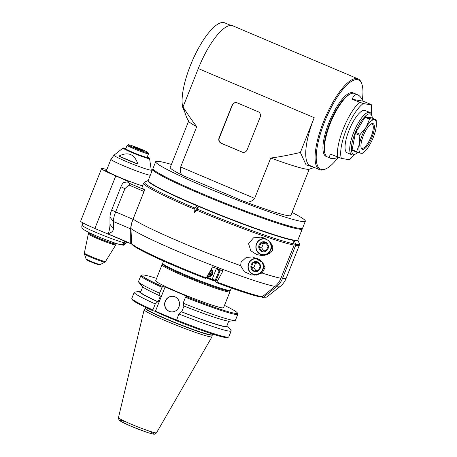 <?xml version="1.0" encoding="UTF-8"?>
<svg xmlns="http://www.w3.org/2000/svg" width="457" height="457" viewBox="0 0 457 457"><rect width="100%" height="100%" fill="white"/><g stroke="black" fill="none" stroke-linecap="round" stroke-linejoin="round"><path stroke-width="0.69" d="M362.35 99.672A48.482 14.904 113 0 0 361.91 84.237L361.573 83.248A49.305 15.155 113 0 0 358.094 78.907A49.305 15.155 113 0 0 334.713 99.158A49.305 15.155 113 0 0 319.626 169.701A49.305 15.155 113 0 0 320.671 170.01A49.305 15.155 113 0 0 325.161 169.176L326.109 168.736A48.482 14.904 113 0 0 338.18 157.431M319.626 169.701L310.263 165.737A49.305 15.155 -67 0 1 314.21 117.689L300.363 152.478C288.144 155.277 278.267 157.122 270.721 158.013L254.658 198.384L180.658 167.028L196.721 126.658C192.774 121.573 188.204 115.004 183.017 106.949L198.287 68.573A49.305 15.155 -67 0 1 232.819 25.826L358.094 78.907M219.074 137.911L232.11 105.156A4.107 3.902 99.8 0 1 237.229 102.876L258.108 111.719A4.107 3.902 99.8 0 1 260.187 117.055L247.157 149.81A4.107 3.902 99.8 0 1 242.039 152.09L221.159 143.247A4.107 3.902 99.8 0 1 219.074 137.911L219.331 137.957A4.107 3.902 -80.2 0 0 221.417 143.287L242.296 152.135A4.107 3.902 -80.2 0 0 242.981 152.352M300.363 152.478L306.053 164.823L314.153 167.382M183.017 106.949L186.525 117.266L188.764 121.396A64.917 4.416 21.7 0 0 196.721 126.658M171.409 164.44A80.529 5.478 21.7 0 0 155.7 161.675A80.529 5.478 21.7 0 0 228.5 196.544A80.529 5.478 21.7 0 0 305.345 221.228A80.529 5.478 21.7 0 0 292.04 212.442M309.263 169.159L290.841 215.453A64.917 4.416 -158.3 0 1 242.147 200.714C247.203 203.074 251.373 202.297 254.658 198.384M180.658 167.028C179.607 171.889 180.801 174.94 184.24 176.179A64.917 4.416 -158.3 0 1 170.21 167.451L188.632 121.151M305.345 221.228L302.62 228.083A80.529 5.478 -158.3 0 1 225.769 203.399A80.529 5.478 -158.3 0 1 152.975 168.53L155.7 161.675M153.032 168.993L152.981 169.016A80.529 5.478 21.7 0 0 152.672 169.296A80.529 5.478 21.7 0 0 213.825 199.452A80.529 5.478 21.7 0 0 298.05 228.963A80.529 5.478 21.7 0 0 302.317 228.843A80.529 5.478 21.7 0 0 302.277 228.426L302.26 228.38M302.317 228.843L297.89 239.965A80.529 5.478 -158.3 0 1 293.628 240.085A80.529 5.478 -158.3 0 1 209.397 210.574A80.529 5.478 -158.3 0 1 148.245 180.418L152.672 169.296M270.721 158.013A64.917 4.416 21.7 0 0 309.001 169.244L314.382 167.479M183.817 110.154A48.893 15.03 -67 0 1 194.242 56.588A48.893 15.03 -67 0 1 224.735 22.85L230.859 25.443M236.537 102.659A4.107 3.902 -80.2 0 0 232.367 105.201L219.331 137.957M361.91 84.237A48.482 14.904 113 0 0 335.501 99.883A48.482 14.904 113 0 0 316.775 149.816A48.482 14.904 113 0 0 326.109 168.736M326.875 156.608A34.515 10.608 -67 0 1 328.874 122.756A34.515 10.608 -67 0 1 353.729 93.222M363.229 103.539A32.047 9.848 113 0 0 346.2 129.902A32.047 9.848 113 0 0 341.402 158.385L330.354 154.123C329.36 156.385 329.531 157.808 330.868 158.402L327.555 156.997A34.515 10.608 -67 0 1 325.121 153.958L324.778 152.969A33.692 10.357 -67 0 1 329.851 123.104A33.692 10.357 -67 0 1 349.662 94.251L350.61 93.811A34.515 10.608 -67 0 1 354.483 93.439L357.797 94.845C355.483 93.931 353.615 95.41 352.181 99.283L363.229 103.539L370.873 104.864C371.901 105.104 371.747 104.899 370.404 104.242L363.206 101.191C361.356 97.729 359.55 95.616 357.797 94.845M325.121 153.958A34.515 10.608 -67 0 1 331.251 121.082A34.515 10.608 -67 0 1 350.61 93.811M330.868 158.402C332.245 158.956 334.65 158.619 338.077 157.385M371.467 114.593L371.512 104.859L370.873 104.864A32.047 9.848 113 0 1 371.318 114.176M363.206 101.191L352.181 99.283M341.402 158.385L349.051 159.71A32.047 9.848 113 0 0 354.158 154.666M351.844 154.792L347.166 152.809A23.01 7.072 -67 0 1 349.005 130.388A23.01 7.072 -67 0 1 365.114 110.44L369.793 112.422A23.01 7.072 113 0 0 353.684 132.37A23.01 7.072 113 0 0 351.844 154.792A23.01 7.072 113 0 0 354.426 154.552L355.849 153.883A21.776 6.695 113 0 0 357.871 152.529M354.569 154.483L349.674 159.739L349.051 159.71M372.352 118.152A21.776 6.695 113 0 0 371.929 115.935L371.415 114.45A23.01 7.072 113 0 0 369.793 112.422M371.929 115.935A21.776 6.695 113 0 0 355.735 131.456A21.776 6.695 113 0 0 355.849 153.883M356.717 152.21A20.542 6.312 113 0 1 356.62 151.61L359.47 144.041A18.08 5.558 113 0 0 360.99 153.266L356.717 152.21L352.204 150.302A20.542 6.312 -67 0 1 352.107 149.696L355.312 133.507A20.542 6.312 -67 0 1 355.746 132.416L365.006 117.272A20.542 6.312 -67 0 1 365.543 116.781L371.592 117.832L376.105 119.745L374.329 119.745A18.08 5.558 113 0 0 366.137 127.286L360.259 134.329A20.542 6.312 113 0 0 359.825 135.421L355.312 133.507M376.105 119.745A20.542 6.312 113 0 1 376.208 120.345L376.368 123.921A18.08 5.558 113 0 0 374.329 119.745L370.056 118.694A20.542 6.312 113 0 0 369.519 119.186L366.137 127.286A18.08 5.558 113 0 0 359.47 144.041L359.825 135.421M364.675 151.518A18.08 5.558 113 0 1 360.99 153.266L362.772 153.261A20.542 6.312 113 0 0 363.024 153.032L364.675 151.518A18.08 5.558 113 0 0 369.182 145.726A18.08 5.558 113 0 0 375.848 128.971A18.08 5.558 113 0 0 376.368 123.921M356.62 151.61L352.107 149.696M360.259 134.329L355.746 132.416M365.006 117.272L369.519 119.186M370.056 118.694L365.543 116.781M363.326 135.758A13.967 4.296 -67 0 1 371.541 123.79A13.967 4.296 -67 0 1 371.615 138.18A13.967 4.296 -67 0 1 361.224 148.137A13.967 4.296 -67 0 1 363.326 135.758M371.044 124.064A13.15 4.039 -67 0 1 372.067 124.093A13.15 4.039 -67 0 1 370.661 137.78A13.15 4.039 -67 0 1 361.813 148.308A13.15 4.039 -67 0 1 361.076 147.594M207.535 275.834A3.45 3.365 129.4 0 0 210.831 269.858A3.45 3.365 -50.6 0 1 207.535 275.834M215.704 281.746L215.607 281.98A1.657 0.343 -69.1 0 0 215.635 282.009L216.332 282.58L216.858 282.003L222.999 270.875A80.375 5.467 -158.3 0 1 212.482 266.865L206.341 277.993A72.789 4.953 -158.3 0 1 131.656 243.198L130.93 228.523A81.175 5.524 21.7 0 0 198.755 260.027A81.175 5.524 21.7 0 0 274.988 286.43C277.622 284.271 279.61 281.546 280.941 278.273L294.125 245.141L294.131 243.889L292.709 240.245L291.166 239.594M194.122 209.089L194.556 207.975L197.35 205.901L198.224 206.21L194.322 212.585L194.122 209.089A83.814 5.701 21.7 0 1 143.607 183.183L142.036 187.124A83.814 5.701 -158.3 0 0 144.686 189.929L133.073 219.12C131.679 222.793 130.965 225.924 130.93 228.523M206.341 277.993L205.799 278.559A71.361 4.856 -158.3 0 1 132.673 244.461M274.988 286.43L262.278 296.782L261.021 297.107C252.333 295.285 237.434 290.446 216.332 282.58M262.215 273.075L251.801 275.097L244.306 271.732L240.639 265.683L241.096 262.09L246.289 257.388L252.91 256.943L262.735 262.507L265.003 267.596L262.215 273.075A83.814 5.701 -158.3 0 0 280.941 278.273M194.322 212.585L196.858 210.249A83.814 5.701 21.7 0 0 294.125 245.141M292.943 239.959L294.234 240.508L295.662 244.152L295.656 245.409L282.472 278.536C281.141 281.815 279.153 284.534 276.519 286.699L263.803 297.05L262.621 297.381L261.747 297.067M263.341 237.8L268.156 240.365L271.709 244.249L272.795 247.06L272.503 250.327L270.63 252.852L266.248 254.995L261.45 255.463L256.674 254.555L250.813 250.767L248.574 243.752L253.498 237.846L260.793 237.137L263.341 237.8M198.224 206.21L198.589 206.427L196.858 210.249M198.589 206.427A80.529 5.478 21.7 0 0 292.709 240.245M294.234 240.508A80.529 5.478 21.7 0 0 297.793 240.108M148.217 180.584A80.529 5.478 21.7 0 0 197.35 205.901M265.037 238.485A9.037 8.58 -80.2 0 0 264.454 238.634M261.661 254.778A9.037 8.58 -80.2 0 0 262.804 255.474M253.778 274.583A9.037 8.58 -80.2 0 0 255.035 275.337M257.16 258.291A9.037 8.58 -80.2 0 0 256.577 258.439M262.604 269.527A7.889 7.489 99.8 0 1 249.716 271.469A7.889 7.489 99.8 0 1 254.76 258.805A7.889 7.489 99.8 0 1 262.604 269.527M253.824 271.304A5.073 4.816 -80.2 0 0 260.479 265.877A5.073 4.816 -80.2 0 0 252.778 262.615A5.073 4.816 -80.2 0 0 253.824 271.304M262.409 262.129A8.215 7.798 99.8 0 1 262.998 269.67A8.215 7.798 99.8 0 1 254.389 274.714A8.215 7.798 99.8 0 1 252.767 274.234A8.215 7.798 99.8 0 1 248.311 264.414A8.215 7.798 99.8 0 1 257.2 258.519A8.215 7.798 99.8 0 1 257.971 258.696M254.001 271.007L258.479 270.333L260.227 265.934L257.502 262.209L253.029 262.884L251.276 267.282L254.001 271.007M253.029 262.884L255.514 263.318L253.766 267.716L255.983 270.744M258.085 262.929L255.514 263.318M251.276 267.282L253.766 267.716M270.487 249.722A7.889 7.489 99.8 0 1 257.599 251.664A7.889 7.489 99.8 0 1 262.638 239A7.889 7.489 99.8 0 1 270.487 249.722M261.701 251.499A5.073 4.816 -80.2 0 0 268.362 246.077A5.073 4.816 -80.2 0 0 260.661 242.816A5.073 4.816 -80.2 0 0 261.701 251.499M270.287 242.324A8.215 7.798 99.8 0 1 270.875 249.865A8.215 7.798 99.8 0 1 262.272 254.909A8.215 7.798 99.8 0 1 260.644 254.429A8.215 7.798 99.8 0 1 256.188 244.609A8.215 7.798 99.8 0 1 265.083 238.714A8.215 7.798 99.8 0 1 265.854 238.891M261.884 251.201L266.357 250.527L268.11 246.134L265.386 242.41L260.907 243.078L259.159 247.477L261.884 251.201M260.907 243.078L263.398 243.512L261.65 247.911L263.866 250.939M265.968 243.124L263.398 243.512M259.159 247.477L261.65 247.911M163.086 264.375A35.703 2.428 21.7 0 0 185.194 275.605A35.703 2.428 21.7 0 0 229.42 290.772M163.046 264.283L162.172 264.66A36.526 2.485 21.7 0 0 162.029 264.786A36.526 2.485 21.7 0 0 184.639 276.325A36.526 2.485 21.7 0 0 229.905 291.795A36.526 2.485 21.7 0 0 229.888 291.606L229.511 290.732M229.905 291.795L223.57 307.715A36.526 2.485 -158.3 0 1 188.712 296.519A36.526 2.485 -158.3 0 1 155.694 280.701L162.029 264.786M156.602 278.422A51.355 3.496 21.7 0 0 142.116 275.04A51.355 3.496 21.7 0 0 162.464 286.545L165.086 287.002L188.672 296.993L186.056 296.542A51.355 3.496 21.7 0 0 237.326 312.931A51.355 3.496 21.7 0 0 224.478 305.43M160.041 295.896L159.539 293.188A52.178 3.547 -158.3 0 1 138.671 282.129L141.938 286.225A47.602 3.239 -158.3 0 0 160.041 295.896L160.453 295.965L158.128 301.809A46.317 3.153 -158.3 0 1 140.636 292.063L142.687 286.916M158.128 301.809L157.716 301.734L155.266 303.934L152.878 309.926A52.178 3.547 -158.3 0 1 131.85 298.61A52.178 3.547 -158.3 0 1 131.827 298.341L134.215 292.349A52.178 3.547 21.7 0 0 155.266 303.934M165.086 287.002L155.46 311.183L152.838 310.731L152.878 309.926M159.539 293.188L162.464 286.545M140.916 291.372A47.602 3.239 21.7 0 0 139.893 291.355A47.602 3.239 21.7 0 0 157.716 301.734M139.893 291.355L134.706 292.092A52.178 3.547 21.7 0 0 134.215 292.349M152.838 310.731A51.355 3.496 -158.3 0 1 132.313 299.672L131.85 298.61M231.179 330.931L228.791 336.923A52.178 3.547 -158.3 0 1 228.591 337.106L227.529 337.557A51.355 3.496 -158.3 0 1 176.431 320.728L178.853 313.925A52.178 3.547 21.7 0 0 231.179 330.931A52.178 3.547 21.7 0 0 230.991 330.405L227.729 326.309A47.602 3.239 21.7 0 0 226.98 325.618M155.46 311.183L176.459 320.083M178.927 306.995A7.826 7.426 99.8 0 1 170.729 311.8A7.826 7.426 99.8 0 1 164.749 302.82A7.826 7.426 99.8 0 1 173.403 296.376A7.826 7.426 99.8 0 1 178.927 306.995M183.131 303.185L183.628 305.887A47.602 3.239 -158.3 0 0 229.774 321.18L234.961 320.443A52.178 3.547 -158.3 0 1 183.131 303.185L185.491 297.256A52.178 3.547 21.7 0 0 237.811 314.262A52.178 3.547 21.7 0 0 237.789 313.993L237.326 312.931M186.056 296.542L185.491 297.256M184.011 306.041L181.72 311.805L181.303 311.731L178.853 313.925M237.811 314.262L235.452 320.191A52.178 3.547 -158.3 0 1 234.961 320.443M228.591 337.106A52.178 3.547 -158.3 0 1 176.471 319.917M181.303 311.731A47.602 3.239 21.7 0 0 227.729 326.309M228.751 321.168L226.706 326.315A46.317 3.153 -158.3 0 1 181.72 311.805M173.5 296.393A7.826 7.426 -80.2 0 0 164.943 302.854A7.826 7.426 -80.2 0 0 170.827 311.817M166.754 321.265A36.526 2.485 21.7 0 0 212.008 336.758A36.526 2.485 21.7 0 0 212.031 336.689L212.237 334.93A36.069 2.456 21.7 0 1 167.53 319.7A36.069 2.456 21.7 0 1 145.229 308.264L144.166 309.686A36.526 2.485 21.7 0 0 144.138 309.749A36.526 2.485 21.7 0 0 166.754 321.265M138.671 282.129A52.178 3.547 -158.3 0 1 138.488 281.603L140.847 275.68A52.178 3.547 21.7 0 0 161.898 287.264M142.116 275.04L141.047 275.497A52.178 3.547 21.7 0 0 140.847 275.68M231.351 288.041L230.471 290.258A36.486 2.485 -158.3 0 1 230.334 290.384L229.265 290.835A35.663 2.428 -158.3 0 1 227.517 290.766A35.663 2.428 -158.3 0 1 191.334 278.153A35.663 2.428 -158.3 0 1 163.149 264.523L162.692 263.466A36.486 2.485 -158.3 0 1 162.675 263.278L163.555 261.061M230.334 290.384A36.486 2.485 -158.3 0 1 228.54 290.309A36.486 2.485 -158.3 0 1 185.256 274.806A36.486 2.485 -158.3 0 1 162.692 263.466M215.995 280.912A51.355 3.496 -158.3 0 1 212.905 279.77L206.815 277.136M217.452 268.345L217.286 269.224L219.04 270.658A62.449 4.25 21.7 0 0 219.943 270.995M220.217 270.304A52.178 3.547 -158.3 0 1 217.286 269.224M219.04 270.658L218.874 271.532A63.272 4.307 21.7 0 0 219.617 271.812M218.874 271.532L215.098 280.558L213.35 279.124L212.905 279.77M216.281 280.192A63.272 4.307 -158.3 0 1 215.538 279.913M212.197 279.187L216.487 268.408M216.001 280.895A62.449 4.25 -158.3 0 1 215.098 280.558M211.151 269.276A4.107 4.01 -50.6 0 1 207.215 276.411M207.981 275.023A2.536 2.474 129.4 0 0 210.386 270.67M207.872 274.806L210.186 274.423L211.06 272.223L210.151 271.087M210.186 274.423L209.5 273.857L210.374 271.658L210.06 271.258M208.535 274.017L209.5 273.857M211.06 272.223L210.374 271.658M144.303 190.9A1.645 0.503 113 0 0 144.046 191.449L132.97 219.28A13.15 4.039 113 0 0 130.713 228.871L130.725 243.507L131.873 243.895M106.864 169.547A23.01 1.565 21.7 0 0 103.785 168.782L102.768 168.604A23.01 1.565 21.7 0 0 101.551 168.639A23.01 1.565 21.7 0 0 115.792 175.911L128.4 181.52C129.205 182.08 129.205 182.292 128.394 182.143L128.885 182.177M128.394 182.143L127.377 181.966L129.468 183.366C130.085 183.737 129.862 184.274 128.788 184.982L144.046 191.449M108.48 234.247L130.799 243.707L108.48 234.247L108.4 233.641A20.542 6.312 113 0 0 109.983 224.318L109.977 217.195A9.86 3.033 -67 0 1 111.668 210.003L120.928 186.742A4.93 1.514 -67 0 1 124.087 182.434L127.377 181.966M142.533 185.879A22.187 1.508 -158.3 0 1 119.311 177.213A22.187 1.508 -158.3 0 1 105.704 170.25A22.187 1.508 -158.3 0 1 106.618 170.175M101.551 168.639L80.632 221.199A23.01 1.565 -158.3 0 0 94.873 228.466L108.44 234.218M127.646 182.012A20.542 6.312 113 0 0 128.4 181.52M108.4 233.641C111.845 232.413 113.507 230.751 113.387 228.649L113.382 221.525A13.15 4.039 -67 0 1 115.638 211.939L111.668 210.003M120.928 186.742L124.898 188.678L115.638 211.939L132.97 219.28M124.898 188.678L128.788 184.982M125.841 148.531A14.247 0.971 21.7 0 0 123.836 148.028A14.247 0.971 21.7 0 0 123.104 148.017A14.247 0.971 21.7 0 0 135.963 154.22A14.247 0.971 21.7 0 0 149.559 158.545A14.247 0.971 21.7 0 0 147.217 157.042M118.969 156.083A18.994 1.291 21.7 0 0 137.923 164.109L118.969 156.083C128.206 151.416 134.524 154.095 137.923 164.109M125.858 149.051L124.253 148.257L125.772 148.708M146.583 157.505L148.382 158.379L145.297 157.282M134.826 148.177A10.682 0.725 21.7 0 0 148.057 152.644A10.682 0.725 21.7 0 0 138.408 148.074A10.682 0.725 21.7 0 0 128.251 144.76A10.682 0.725 21.7 0 0 134.826 148.177M134.112 147.428L143.127 150.861L142.161 150.067L137.174 147.954L133.147 146.634L134.112 147.428M137.174 147.954L136.911 148.611M142.161 150.067L141.996 150.49M128.251 144.76L127.189 145.217A11.505 0.783 21.7 0 0 127.143 145.257A11.505 0.783 21.7 0 0 134.267 148.891A11.505 0.783 21.7 0 0 148.525 153.763A11.505 0.783 21.7 0 0 148.519 153.706L148.057 152.644M127.143 145.257L125.749 148.759A11.505 0.783 21.7 0 0 125.755 148.822A11.505 0.783 21.7 0 0 132.873 152.392A11.505 0.783 21.7 0 0 147.085 157.305A11.505 0.783 21.7 0 0 147.131 157.265L148.525 153.763M125.755 148.822L125.938 149.245A11.174 0.76 21.7 0 0 132.85 152.718A11.174 0.76 21.7 0 0 146.657 157.488L147.085 157.305M120.082 244.546C121.905 245.112 123.276 244.506 124.19 242.73L124.812 241.17M126.212 241.764L125.721 242.993L122.625 245.043L121.516 244.769M116.112 244.101L115.81 244.861A14.79 1.005 -158.3 0 1 115.804 244.872A14.79 1.005 -158.3 0 1 115.027 244.883A14.79 1.005 -158.3 0 1 99.637 239.497A14.79 1.005 -158.3 0 1 88.321 233.938A14.79 1.005 -158.3 0 1 88.321 233.927L88.624 233.161A14.79 1.005 21.7 0 0 101.997 239.565A14.79 1.005 21.7 0 0 116.112 244.101A14.79 1.005 21.7 0 0 115.472 243.49M89.509 233.161A14.79 1.005 21.7 0 0 89.406 233.139A14.79 1.005 21.7 0 0 88.624 233.161M115.57 243.238L115.347 243.798A13.967 0.948 -158.3 0 1 114.61 243.815A13.967 0.948 -158.3 0 1 99.997 238.697A13.967 0.948 -158.3 0 1 89.389 233.464L89.612 232.91M314.21 117.689L198.287 68.573M184.24 176.179L242.147 200.714M359.379 102.334A34.515 10.608 113 0 0 337.552 157.174M215.607 281.98L220.417 269.904M260.724 297.016A71.361 4.856 -158.3 0 1 216.355 282.586M262.278 296.782A72.789 4.953 -158.3 0 1 216.858 282.003M240.639 265.683A83.814 5.701 -158.3 0 1 133.073 219.12M295.656 245.409A83.814 5.701 21.7 0 0 299.358 245.163L299.301 243.478A83.334 5.673 -158.3 0 1 295.662 244.152M276.519 286.699A81.175 5.524 21.7 0 0 279.941 286.636C282.74 284.425 284.814 281.643 286.173 278.29A83.814 5.701 -158.3 0 1 282.472 278.536M294.131 243.889A83.334 5.673 -158.3 0 1 197.578 209.255M194.556 207.975A83.334 5.673 -158.3 0 1 144.806 181.995L148.217 180.538M279.941 286.636L266.808 296.981A72.789 4.953 -158.3 0 1 263.803 297.05M154.249 310.977A36.034 2.451 21.7 0 0 176.436 320.66M212.568 334.027L212.288 334.73A36.034 2.451 -158.3 0 1 167.633 319.466A36.034 2.451 -158.3 0 1 145.332 308.081L145.606 307.384M118.454 417.692L118.969 419.943L120.985 421.48L131.01 426.198L145.612 431.859C153.546 434.533 153.843 434.121 153.963 434.15C154.677 434.39 155.523 433.95 156.505 432.836A20.474 1.394 -158.3 0 1 131.136 424.147A20.474 1.394 -158.3 0 1 118.454 417.692L144.138 309.749M149.776 431.551A18.034 1.228 -158.3 0 1 147.902 432.619A18.034 1.228 -158.3 0 1 124.852 423.45A18.034 1.228 -158.3 0 1 124.224 421.383M206.37 277.947A36.486 2.485 21.7 0 0 215.807 281.381M144.258 189.632L129.468 183.366M130.725 243.507L108.4 234.047M109.977 217.195L113.382 221.525L130.713 228.871M113.387 228.649L109.983 224.318M94.873 228.466L115.792 175.911M106.315 170.935L110.948 159.293A21.365 1.451 21.7 0 0 127.172 167.296A21.365 1.451 21.7 0 0 149.519 175.122A21.365 1.451 21.7 0 0 150.319 175.208M151.244 172.877L151.244 169.981A20.045 1.365 -158.3 0 1 132.113 163.892A20.045 1.365 -158.3 0 1 114.027 155.169L110.948 159.293M124.19 242.73A23.833 1.622 -158.3 0 1 99.02 233.71A23.833 1.622 -158.3 0 1 82.049 225.25L82.968 222.936M126.692 241.964L126.326 242.873A23.833 1.622 -158.3 0 1 125.721 242.993M84.362 253.069L84.419 253.955A11.031 0.748 21.7 0 0 93.085 258.159A11.031 0.748 21.7 0 0 104.333 262.084A11.031 0.748 21.7 0 0 104.882 262.101L105.527 261.49A11.391 0.777 -158.3 0 1 104.933 261.501A11.391 0.777 -158.3 0 1 93.079 257.354A11.391 0.777 -158.3 0 1 84.362 253.069L88.321 233.938M86.065 258.896C87.635 260.199 83.74 258.553 91.017 261.918L99.215 264.763L100.289 264.557A7.672 0.52 -158.3 0 1 99.906 264.546A7.672 0.52 -158.3 0 1 92.085 261.821A7.672 0.52 -158.3 0 1 86.065 258.896L84.419 253.955M98.226 264.1A6.409 0.434 -158.3 0 1 93.422 262.889A6.409 0.434 -158.3 0 1 87.356 259.867M220.383 269.887L215.613 281.883M286.173 278.29L299.358 245.163M297.827 240.074L299.301 243.478M143.607 183.183L144.806 181.995M266.808 296.981L262.621 297.381M205.816 278.57C183.194 269.756 164.206 261.65 148.851 254.252C136.175 247.945 130.439 244.261 131.656 243.198M257.851 258.633L257.2 258.519M256.954 275.16L254.389 274.714M265.728 238.828L265.083 238.714M264.62 255.314L262.272 254.909M156.505 432.836L212.008 336.758M123.104 148.017L114.027 155.169M149.559 158.545L151.244 169.981M120.562 244.706C114.221 243.21 98.141 236.955 89.372 232.796L83.18 229.317C81.872 228.323 81.495 226.963 82.049 225.25M126.326 242.873C124.624 244.901 123.39 245.626 122.625 245.043M105.527 261.49L115.804 244.872M100.289 264.557L104.882 262.101"/></g></svg>
